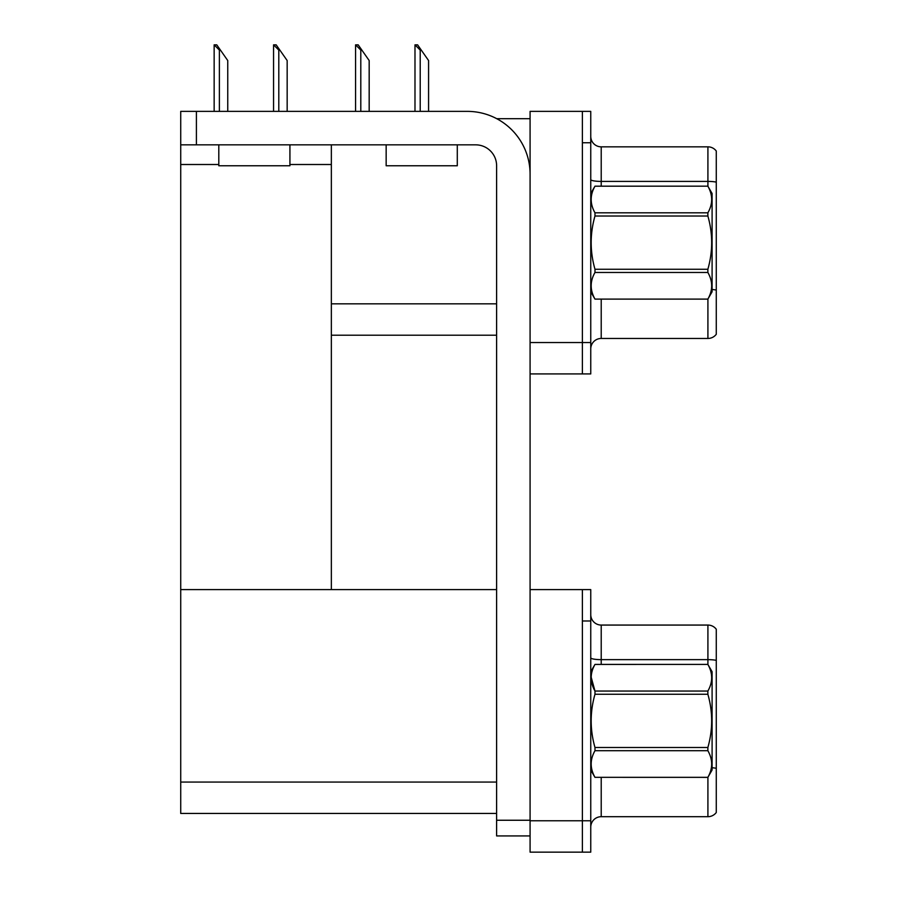<?xml version="1.0" encoding="UTF-8"?>
<svg xmlns="http://www.w3.org/2000/svg" width="897" height="897" viewBox="0 0 897 897"><rect width="100%" height="100%" fill="white"/><g stroke="black" fill="none" stroke-linecap="round" stroke-linejoin="round"><path stroke-width="1.35" d="M496.747 118.696L530.082 118.696M582.388 589.609L582.388 852.15L590.753 852.15L590.753 589.609L530.082 589.609L530.082 111.374L582.388 111.374L582.388 373.926L530.082 373.926L530.082 342.542L582.388 342.542L582.388 373.926L590.753 373.926L590.753 342.542L582.388 342.542L582.388 142.758L590.753 142.758L590.753 342.542M331.352 335.22L496.613 335.22M289.922 164.51L331.352 164.51L331.352 144.843M331.352 164.51L331.352 589.609L180.723 589.609L180.723 111.374L196.409 111.374L196.409 144.843L475.69 144.843A20.923 20.923 0 0 1 496.613 165.766L496.613 820.25L530.082 820.25M180.723 164.51L218.801 164.51M530.082 373.926L530.082 852.15L582.388 852.15L582.388 620.982L590.753 620.982M331.352 589.609L496.613 589.609M180.723 589.609L180.723 813.444L496.613 813.444M590.753 348.922A10.461 10.461 0 0 1 601.214 338.461L707.912 338.461L707.912 299.06M716.277 151.021A10.461 10.461 0 0 0 707.912 146.839A10.461 10.461 0 0 1 716.277 151.021L716.277 334.278A10.461 10.461 0 0 1 707.912 338.461M582.388 111.374L590.753 111.374L590.753 142.758M716.277 182.865L716.277 182.136A10.461 1.816 180 0 0 707.912 181.407L707.912 146.839L601.214 146.839A10.461 10.461 0 0 1 590.753 136.378A10.461 10.461 0 0 0 601.214 146.839L601.214 186.161M590.753 827.146A10.461 10.461 0 0 1 601.214 816.696L707.912 816.696L707.912 777.284M716.277 629.246A10.461 10.461 0 0 0 707.912 625.063A10.461 10.461 0 0 1 716.277 629.246L716.277 812.503A10.461 10.461 0 0 1 707.912 816.696M716.277 660.36L716.277 661.089L716.277 660.36A10.461 1.816 180 0 0 707.912 659.643L707.912 625.063L601.214 625.063A10.461 10.461 0 0 1 590.753 614.602A10.461 10.461 0 0 0 601.214 625.063L601.214 664.397M716.277 661.089L716.277 768.314A10.461 1.816 180 0 0 712.095 767.742M415.468 44.85L417.598 44.85L421.254 50.075L420.211 50.075L414.986 44.85L414.986 111.374M428.575 111.374L428.575 60.536L421.254 50.075M356.064 44.85L358.183 44.85L361.839 50.075L360.796 50.075L355.571 44.85L355.571 111.374M369.172 111.374L369.172 60.536L361.839 50.075M274.056 44.85L276.175 44.85L279.842 50.075L278.799 50.075L273.563 44.85L273.563 111.374M287.163 111.374L287.163 60.536L279.842 50.075M214.641 44.85L216.76 44.85L220.427 50.075L219.384 50.075L214.148 44.85L214.148 111.374M227.748 111.374L227.748 60.536L220.427 50.075M530.082 835.937L496.613 835.937L496.613 820.25M530.082 174.13A62.756 62.756 0 0 0 467.326 111.374L196.409 111.374M196.409 144.843L180.723 144.843M590.753 671.718L594.98 664.419C589.923 673.266 589.923 682.135 594.98 691.049L707.868 691.049C712.924 682.213 712.924 673.333 707.868 664.419L712.095 671.718L712.095 770.041L707.868 777.329C712.924 768.494 712.924 759.613 707.868 750.711L594.98 750.711C589.923 759.546 589.923 768.415 594.98 777.329L707.868 777.363M707.868 691.049L707.868 694.256L594.98 694.256C589.912 711.96 589.912 729.71 594.98 747.504L594.98 750.711M594.98 747.504L707.868 747.504C712.924 729.71 712.924 711.96 707.868 694.256M707.868 747.504L707.868 750.711M594.98 664.397L707.868 664.397L594.98 664.419M590.753 770.041L594.98 777.363M591.145 677.078L594.98 691.049L594.98 694.256M594.98 777.329L707.868 777.329M590.753 193.483L594.98 186.195C589.923 195.03 589.923 203.911 594.98 212.813L707.868 212.813C712.924 203.978 712.924 195.109 707.868 186.195L712.095 193.483L712.095 291.805L707.868 299.105C712.924 290.258 712.924 281.389 707.868 272.475L594.98 272.475C589.923 281.31 589.923 290.191 594.98 299.105L707.868 299.127M707.868 212.813L707.868 216.02L594.98 216.02C589.912 233.725 589.912 251.474 594.98 269.268L594.98 272.475M594.98 269.268L707.868 269.268C712.924 251.474 712.924 233.725 707.868 216.02M707.868 269.268L707.868 272.475M594.98 186.161L707.868 186.161L594.98 186.195M590.753 291.805L594.98 299.127M594.98 212.813L594.98 216.02M594.98 299.105L707.868 299.105M386.159 144.843L386.159 165.766L457.291 165.766L457.291 144.843M218.801 144.843L218.801 165.766L289.922 165.766L289.922 144.843M331.352 303.836L496.613 303.836M530.082 820.766L590.753 820.766M180.723 782.072L496.613 782.072M601.214 299.127L601.214 338.461M707.912 186.24L707.912 181.407L601.214 181.407A10.461 1.816 -0 0 1 590.753 179.591M716.277 290.079A10.461 1.816 180 0 0 712.095 289.507M601.214 777.363L601.214 816.696M707.912 664.464L707.912 659.643L601.214 659.643A10.461 1.816 -0 0 1 590.753 657.826M420.211 111.374L420.211 50.075M360.796 111.374L360.796 50.075M278.799 111.374L278.799 50.075M219.384 111.374L219.384 50.075"/></g></svg>
